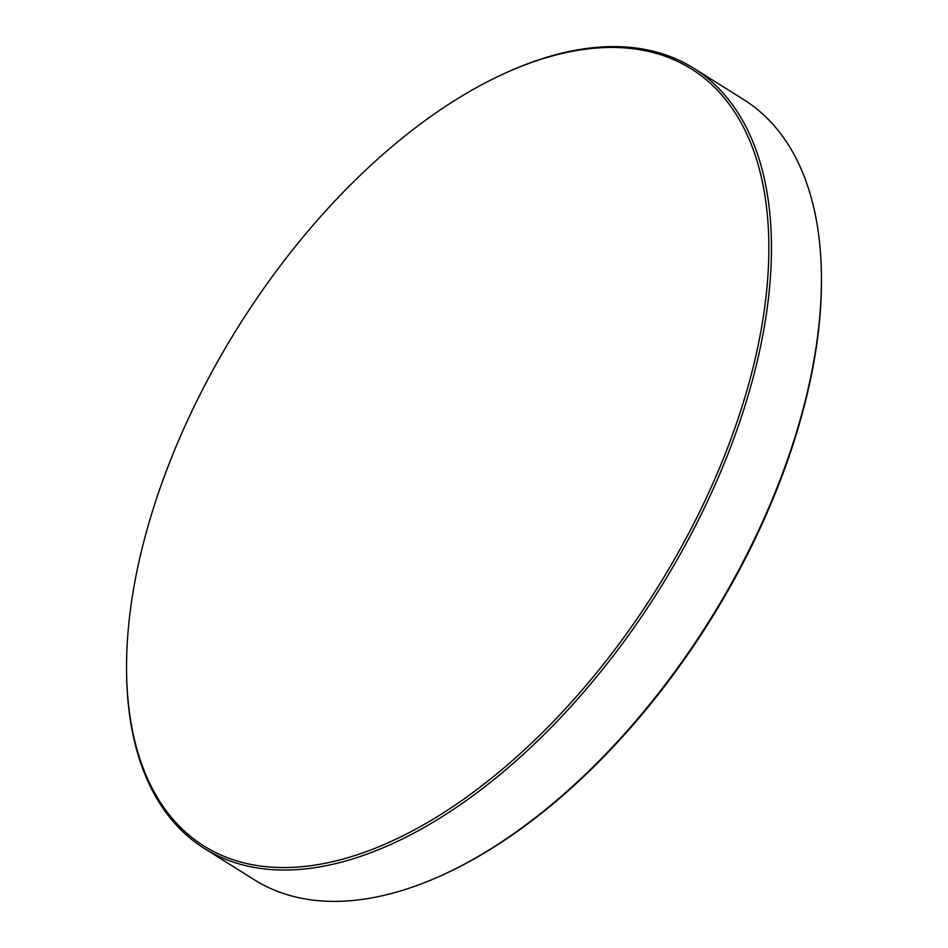 <?xml version="1.0" encoding="UTF-8"?>
<svg xmlns="http://www.w3.org/2000/svg" width="948" height="948" viewBox="0 0 948 948"><rect width="100%" height="100%" fill="white"/><g stroke="black" fill="none" stroke-linecap="round" stroke-linejoin="round"><path stroke-width="1.42" d="M339.064 860.109A458.642 246.871 -57.9 0 0 749.927 379.674A458.642 246.871 -57.9 0 0 556.334 54.889A458.642 246.871 -57.9 0 0 501.682 74.762A458.642 246.871 -57.9 0 0 126.582 672.642A458.642 246.871 -57.9 0 0 339.064 860.109M501.682 74.762L503.21 74.051A460.479 247.866 122.1 0 1 558.088 54.095A460.479 247.866 122.1 0 1 693.735 68.256A460.479 247.866 122.1 0 1 714.531 486.04A460.479 247.866 122.1 0 1 339.941 862.55A460.479 247.866 122.1 0 1 204.294 848.401A460.479 247.866 122.1 0 1 126.605 674.324L126.582 672.642M821.395 273.676L821.418 275.358A458.642 246.871 122.1 0 1 446.318 873.238L444.79 873.949A460.479 247.866 -57.9 0 0 821.395 273.676A460.479 247.866 -57.9 0 0 743.706 99.599L693.735 68.256M204.294 848.401L254.265 879.744A460.479 247.866 -57.9 0 0 389.912 893.905A460.479 247.866 -57.9 0 0 444.79 873.949"/></g></svg>
